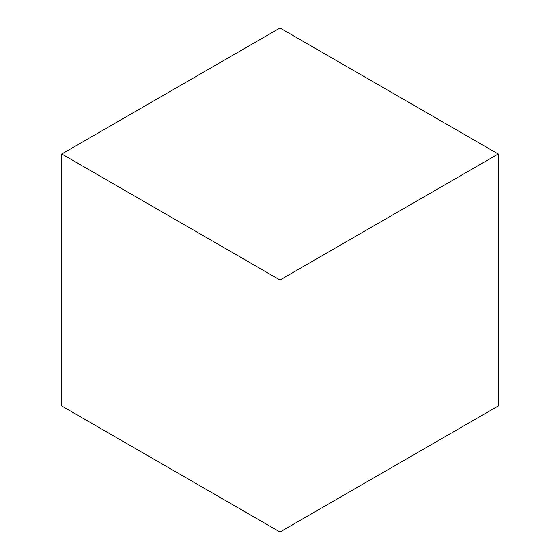 <?xml version="1.0" encoding="UTF-8"?>
<svg xmlns="http://www.w3.org/2000/svg" width="560" height="560" viewBox="0 0 560 560"><rect width="100%" height="100%" fill="white"/><g stroke="black" fill="none" stroke-linecap="round" stroke-linejoin="round"><path stroke-width="0.84" d="M280 532L280 28L61.761 154L61.761 406L61.761 154L280 280L280 532L61.761 406L280 532L280 28L61.761 154L280 280L280 532L498.239 406L498.239 154L280 28L280 280L498.239 154L498.239 406L280 532M280 28L280 280L498.239 154L280 28"/></g></svg>
